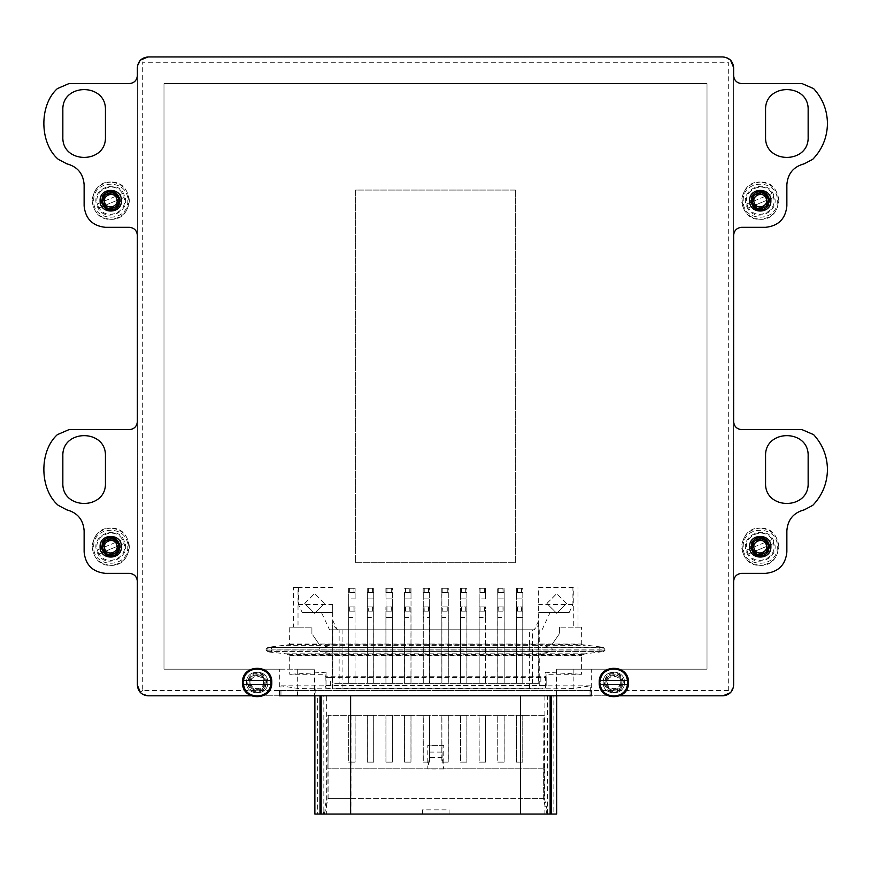<?xml version="1.0" encoding="UTF-8"?>
<svg xmlns="http://www.w3.org/2000/svg" width="871" height="871" viewBox="0 0 871 871"><rect width="100%" height="100%" fill="white"/><g stroke="black" fill="none" stroke-linecap="round" stroke-linejoin="round"><path stroke-width="0.65" stroke-dasharray="4.36 3.27" d="M246.504 682.494C245.916 696.223 268.388 696.223 267.8 682.494C268.388 668.765 245.916 668.765 246.504 682.494C245.916 696.223 268.388 696.223 267.8 682.494C268.388 668.765 245.916 668.765 246.504 682.494C245.916 696.223 268.388 696.223 267.8 682.494C268.388 668.765 245.916 668.765 246.504 682.494C245.916 696.223 268.388 696.223 267.8 682.494C268.388 668.765 245.916 668.765 246.504 682.494M603.2 682.494C602.612 696.223 625.073 696.223 624.485 682.494C625.073 668.765 602.612 668.765 603.2 682.494C602.612 696.223 625.073 696.223 624.485 682.494C625.073 668.765 602.612 668.765 603.2 682.494C602.612 696.223 625.073 696.223 624.485 682.494C625.073 668.765 602.612 668.765 603.2 682.494C602.612 696.223 625.073 696.223 624.485 682.494C625.073 668.765 602.612 668.765 603.2 682.494M765.565 573.358L741.613 573.358C736.801 573.869 734.133 576.526 733.632 581.349L733.632 67.6C732.947 61.188 729.397 57.638 722.984 56.953L148.016 56.953C141.592 57.638 138.043 61.188 137.368 67.6L137.368 685.161C138.043 691.574 141.592 695.123 148.016 695.809L722.984 695.809C729.397 695.123 732.947 691.574 733.632 685.161L733.632 421.629C734.133 426.452 736.801 429.109 741.613 429.621L801.995 429.621L813.634 434.651C822.66 444.537 827.265 456.164 827.45 469.545C827.232 483.394 822.344 495.327 812.774 505.332L804.292 509.829C793.525 512.681 787.711 519.66 786.861 530.766L786.861 552.062C785.511 564.909 778.413 572.007 765.565 573.358C778.413 572.007 785.511 564.909 786.861 552.062L786.861 530.766C787.711 519.66 793.525 512.681 804.292 509.829M813.634 434.651C822.66 444.537 827.265 456.164 827.45 469.545C827.232 483.394 822.344 495.327 812.774 505.332M765.565 227.32L741.613 227.32C736.801 227.821 734.133 230.488 733.632 235.301L733.632 75.592C734.133 80.404 736.801 83.072 741.613 83.572L801.995 83.572L813.634 88.613C822.66 98.499 827.265 110.127 827.45 123.508C827.232 137.357 822.344 149.279 812.774 159.295L804.292 163.781C793.525 166.633 787.711 173.612 786.861 184.728L786.861 206.024C785.511 218.861 778.413 225.959 765.565 227.32C778.413 225.959 785.511 218.861 786.861 206.024L786.861 184.728C787.711 173.612 793.525 166.633 804.292 163.781M813.634 88.613C822.66 98.499 827.265 110.127 827.45 123.508C827.232 137.357 822.344 149.279 812.774 159.295M591.289 669.189L707.012 669.189L707.012 83.572L163.988 83.572L163.988 669.189L279.33 669.189L279.33 695.809L297.294 695.809L297.294 669.189L314.616 669.189L314.616 695.809L556.536 695.809L556.536 669.189L591.289 669.189L591.289 695.809L556.536 695.809M556.536 669.189L707.012 669.189L707.012 83.572L163.988 83.572L163.988 669.189L314.616 669.189M765.565 482.861L765.565 456.241M808.146 456.241L808.146 482.861M105.435 482.861L105.435 456.241M62.843 456.241L62.843 482.861M765.565 136.812L765.565 110.192M808.146 110.192L808.146 136.812M105.435 136.812L105.435 110.192M62.843 110.192L62.843 136.812M251.055 695.809L263.249 695.809L251.055 695.809M105.424 573.358L129.387 573.358L105.424 573.358C92.587 572.007 85.489 564.909 84.128 552.062C85.489 564.909 92.587 572.007 105.424 573.358L129.387 573.358C134.199 573.869 136.856 576.526 137.368 581.349L137.368 75.592C136.856 80.404 134.199 83.072 129.387 83.572L69.005 83.572L57.355 88.613C38.988 105.13 39.456 143.225 58.226 159.295L66.697 163.781C77.475 166.633 83.278 173.612 84.128 184.728L84.128 206.024C85.489 218.861 92.587 225.959 105.424 227.32L129.387 227.32L105.424 227.32C92.587 225.959 85.489 218.861 84.128 206.024L84.128 184.728C83.278 173.612 77.475 166.633 66.697 163.781M58.226 505.332C39.456 489.273 38.988 451.178 57.355 434.651C38.988 451.178 39.456 489.273 58.226 505.332L66.697 509.829C77.475 512.681 83.278 519.66 84.128 530.766L84.128 552.062L84.128 530.766C83.278 519.66 77.475 512.681 66.697 509.829M607.74 695.809L619.945 695.809L607.74 695.809M314.616 695.809L297.294 695.809M515.349 190.052L515.349 562.71L355.64 562.71L355.64 190.052L515.349 190.052L515.349 562.71L355.64 562.71L355.64 190.052L515.349 190.052M728.308 690.485L142.692 690.485L142.692 62.277L728.308 62.277L728.308 690.485L730.508 692.685L733.632 685.161L733.632 581.349C734.133 576.526 736.801 573.869 741.613 573.358M279.33 669.189L297.294 669.189M57.355 88.613C38.988 105.13 39.456 143.225 58.226 159.295M137.368 235.301C136.856 230.488 134.199 227.821 129.387 227.32C134.199 227.821 136.856 230.488 137.368 235.301L137.368 421.629C136.856 426.452 134.199 429.109 129.387 429.621L69.005 429.621L57.355 434.651M148.016 56.953L722.984 56.953L730.508 60.077L728.308 62.277M69.005 83.572L129.387 83.572C134.199 83.072 136.856 80.404 137.368 75.592L137.368 67.6L140.492 60.077L142.692 62.277M142.692 690.485L140.492 692.685L148.016 695.809L722.984 695.809M279.515 690.485L591.485 690.485L279.515 690.485L279.515 695.809M137.368 581.349C136.856 576.526 134.199 573.869 129.387 573.358M137.368 421.629C136.856 426.452 134.199 429.109 129.387 429.621L69.005 429.621M105.424 227.32L129.387 227.32M733.632 75.592C734.133 80.404 736.801 83.072 741.613 83.572L801.995 83.572M741.613 227.32C736.801 227.821 734.133 230.488 733.632 235.301M733.632 421.629C734.133 426.452 736.801 429.109 741.613 429.621L801.995 429.621M591.485 690.485L591.485 695.809M280.941 690.485L280.941 695.809L590.309 695.809L280.974 695.809L280.974 685.836L297.795 688.449L315.16 688.83L556.569 688.83L573.869 688.449L590.309 685.836L590.309 695.809M590.059 690.485L590.059 695.809M573.292 627.185L559.411 627.185L581.567 627.185L573.292 627.185L573.292 587.468L538.637 587.468L538.779 620.468L534.456 629.787L329.554 629.787L321.443 612.487L302.204 612.487L298.459 604.507L298.459 587.468L293.353 587.468L293.353 627.185L289.738 627.185L289.575 644.638L268.028 647.24L266.08 649.069L266.08 650.082L267.974 651.889L286.091 653.805L289.684 655.112L289.738 674.285L325.231 674.285L325.231 676.723L546.073 676.723L546.182 677.279L540.847 677.464L540.847 685.444L546.182 685.586L545.551 688.036L529.612 688.547L332.406 688.395L332.406 655.112L289.684 655.112M604.496 650.289L605.149 650.082L604.496 648.851L599.814 649.113L599.814 650.027L604.496 650.289L603.451 651.856L605.149 650.082L603.451 647.295M323.838 695.809L556.645 695.809L314.867 695.809L323.838 695.809L323.838 814.047L320.027 814.047L323.838 814.047M547.641 814.047L551.343 814.047L547.641 814.047L547.641 695.809M463.916 814.047L407.476 814.047M407.269 814.047L464.069 814.047M350.882 814.047L350.969 798.609L328.029 798.609L543.264 798.609L543.264 768.788L328.029 768.788L544.419 768.788L544.19 715.287L328.258 715.287L544.19 715.287L543.112 715.287L543.341 768.788L544.419 768.788L543.264 768.788L543.036 715.287M546.923 603.494L556.765 593.641L566.618 603.494L556.765 613.336L546.923 603.494M566.553 603.494L556.711 593.641L546.857 603.494L556.711 613.336L566.553 603.494M324.328 603.494L314.485 593.641L304.632 603.494L314.485 613.336L324.328 603.494M304.698 603.494L314.54 593.641L324.393 603.494L314.54 613.336L304.698 603.494M424.166 611.181L428.423 611.181L428.423 606.924L429.545 606.924L429.588 683.343L429.577 606.924L423.186 606.924L423.208 617.561L423.154 611.181L424.221 611.181L424.079 606.924L424.221 611.181M428.423 606.924L424.166 606.924M423.186 611.181L428.423 611.181M424.221 606.924L423.186 606.924M423.154 606.924L423.154 611.181M429.588 683.343L423.197 683.343L423.197 617.561L429.588 617.561M429.599 683.343L423.208 683.343L423.208 617.561L429.599 617.561M503.013 606.924L503.013 611.181L504.08 611.181L504.124 617.561L504.102 606.924L497.722 606.924L497.744 617.561L497.722 611.181L504.102 611.181L504.08 606.924L498.702 606.924L498.756 611.181L497.722 611.181M498.702 606.924L498.756 611.181L498.615 606.924L497.689 606.924L497.689 611.181M503.013 611.181L502.959 606.924M498.702 611.181L502.959 611.181M504.124 617.561L504.124 683.343L497.733 683.343L497.733 617.561L504.124 617.561L504.124 683.343L497.744 683.343L497.744 617.561L504.124 617.561M522.807 592.541L522.818 598.932L522.807 588.284L517.33 588.284L517.385 592.541L516.318 592.541L522.807 592.541L522.709 588.284M517.33 588.284L517.33 592.541L517.385 588.284L516.318 588.284L516.438 598.932L516.416 592.541M516.416 588.284L522.807 588.284M522.709 592.541L521.587 592.541L521.587 588.284M516.318 588.284L516.318 592.541M517.33 592.541L521.587 592.541M522.818 683.343L522.818 598.932L522.829 683.343L516.438 683.343L516.438 598.932L522.818 598.932L516.438 598.932L516.427 683.343L522.818 683.343M404.525 592.541L404.634 598.932L411.025 598.932L411.025 683.343L411.003 592.541L404.612 592.541L404.634 598.932L411.014 598.932L411.003 588.284L405.538 588.284L405.538 592.541L404.612 592.541M411.003 592.541L409.795 592.541L409.795 588.284M404.525 588.284L405.581 588.284L405.451 592.541L405.451 588.284L405.581 592.541L409.795 592.541M410.916 592.541L410.916 588.284M404.612 588.284L411.003 588.284M404.634 683.343L404.634 598.932L404.634 683.343L411.014 683.343L404.634 683.343M368.27 592.541L367.257 592.541L367.257 588.284L367.366 598.932L373.757 598.932L373.757 683.343L373.735 592.541L367.355 592.541L367.366 598.932L373.746 598.932L373.735 588.284L368.27 588.284L368.27 592.541L372.527 592.541L372.527 588.284M373.735 592.541L372.527 592.541M368.27 588.284L368.324 592.541L368.324 588.284L367.257 588.284M373.648 592.541L373.648 588.284M367.355 588.284L373.735 588.284M367.366 683.343L367.366 598.932L367.366 683.343L373.746 683.343L367.366 683.343M392.375 592.541L392.386 598.932L392.375 588.284L386.898 588.284L386.953 592.541L385.897 592.541L392.375 592.541L392.277 588.284M386.898 588.284L386.898 592.541L386.953 588.284L385.897 588.284L386.005 598.932L385.984 592.541M385.984 588.284L392.375 588.284M386.898 592.541L391.166 592.541L391.166 588.284L391.351 592.541L391.351 588.284M392.277 592.541L391.351 592.541M385.897 588.284L385.897 592.541M392.386 683.343L392.386 598.932L392.396 683.343L386.005 683.343L386.005 598.932L392.386 598.932L386.005 598.932L385.995 683.343L392.386 683.343M485.539 592.541L479.148 592.541L479.159 598.932L485.55 598.932L485.539 592.541L484.33 592.541L484.33 588.284L480.063 588.284L480.063 592.541L484.33 592.541M484.516 592.541L484.33 588.284M480.063 588.284L480.117 592.541L479.148 592.541M480.063 592.541L479.986 588.284L479.061 588.284L479.061 592.541M484.516 588.284L485.441 588.284L485.441 592.541M479.061 588.284L485.441 588.284M485.55 598.932L485.539 588.284M479.148 588.284L479.159 683.343L479.17 598.932L485.561 598.932M498.702 592.541L497.689 592.541L497.689 588.284L497.798 598.932L504.189 598.932L504.189 683.343L504.167 592.541L497.777 592.541L497.798 598.932L504.178 598.932L504.167 588.284L498.702 588.284L498.702 592.541L502.959 592.541L502.959 588.284M504.167 592.541L502.959 592.541M498.702 588.284L498.756 592.541L498.756 588.284L497.689 588.284M504.08 592.541L504.08 588.284M497.777 588.284L504.167 588.284M497.798 683.343L497.798 598.932L497.798 683.343L504.178 683.343L497.798 683.343M448.271 592.541L448.282 598.932L448.271 588.284L442.806 588.284L442.849 592.541L441.793 592.541L448.271 592.541L448.184 588.284M442.806 588.284L442.806 592.541L442.849 588.284L441.793 588.284L441.902 683.343L448.293 683.343L448.282 598.932L448.293 683.343L441.891 683.343L441.88 592.541M441.88 588.284L448.271 588.284M448.184 592.541L447.063 592.541L447.063 588.284M441.793 588.284L441.793 592.541M442.806 592.541L447.063 592.541M429.643 592.541L429.653 598.932L429.643 588.284L424.166 588.284L424.221 592.541L423.154 592.541L429.643 592.541L429.545 588.284M424.166 588.284L424.166 592.541L424.221 588.284L423.154 588.284L423.273 598.932L423.252 592.541M423.252 588.284L429.643 588.284M424.166 592.541L428.423 592.541L428.423 588.284M429.545 592.541L428.423 592.541M423.154 588.284L423.154 592.541M429.653 683.343L429.653 598.932L429.653 683.343L423.273 683.343L423.273 598.932L429.653 598.932L423.273 598.932L423.262 683.343L429.653 683.343M466.9 592.541L466.921 598.932L466.9 588.284L461.434 588.284L461.488 592.541L460.421 592.541L466.9 592.541L466.812 588.284M461.434 588.284L461.434 592.541L461.488 588.284L460.421 588.284L460.541 598.932L460.519 592.541M460.519 588.284L466.9 588.284M466.812 592.541L465.691 592.541L465.691 588.284M460.421 588.284L460.421 592.541M461.434 592.541L465.691 592.541M466.921 683.343L466.921 598.932L466.921 683.343L460.541 683.343L460.541 598.932L466.921 598.932L460.541 598.932L460.53 683.343L466.921 683.343M355.107 592.541L348.716 592.541L348.727 598.932L355.118 598.932L355.107 592.541L353.898 592.541L353.898 588.284L349.641 588.284L349.641 592.541L353.898 592.541M354.083 592.541L353.898 588.284M349.641 588.284L349.685 592.541L348.716 592.541M349.641 592.541L349.554 588.284L348.629 588.284L348.629 592.541M354.083 588.284L355.009 588.284L355.009 592.541M348.629 588.284L355.009 588.284M355.118 598.932L355.107 588.284M348.716 588.284L348.727 683.343L348.738 598.932L355.128 598.932M355.041 611.181L355.052 617.561L355.041 606.924L349.641 606.924L349.685 611.181L348.629 611.181L355.041 611.181L355.009 606.924M349.641 606.924L349.641 611.181L349.685 606.924L348.629 606.924L348.672 617.561L348.65 611.181M348.65 606.924L355.041 606.924M349.641 611.181L353.898 611.181L353.898 606.924M355.009 611.181L353.898 611.181M348.629 606.924L348.629 611.181M355.052 617.561L355.052 683.343L348.672 683.343L348.672 617.561L355.052 617.561L355.063 683.343L348.672 683.343L348.672 617.561L355.063 617.561M442.806 611.181L447.063 611.181L447.063 606.924L448.184 606.924L448.217 617.561L448.206 606.924L441.815 606.924L441.837 617.561L441.815 611.181L442.849 611.181L442.718 606.924L442.849 611.181M447.063 606.924L442.806 606.924M442.849 606.924L441.793 606.924L441.793 611.181L447.063 611.181M448.217 617.561L448.217 683.343L441.837 683.343L441.837 617.561L448.217 617.561L448.227 683.343L441.837 683.343L441.837 617.561L448.227 617.561M522.742 611.181L522.752 617.561L522.742 606.924L517.33 606.924L517.385 611.181L516.318 611.181L516.318 606.924L516.372 683.343L522.763 683.343L516.361 683.343L516.351 611.181L522.742 611.181L522.709 606.924M517.33 606.924L517.33 611.181L517.385 606.924L516.318 606.924L522.742 606.924M522.709 611.181L521.587 611.181L521.587 606.924M517.33 611.181L521.587 611.181M516.361 617.561L522.752 617.561L522.752 683.343L522.763 617.561L516.372 617.561M410.916 606.924L410.96 617.561L410.938 606.924L405.538 606.924L405.581 611.181L405.451 606.924L405.581 611.181L409.795 611.181L409.795 606.924M404.558 606.924L404.58 617.561L404.525 611.181L405.581 611.181L405.451 606.924L404.525 606.924L410.938 606.924M410.916 611.181L409.795 611.181M404.525 606.924L404.525 611.181M410.938 611.181L404.558 611.181M410.96 617.561L410.96 683.343L404.569 683.343L404.569 617.561L410.96 617.561L410.96 683.343L404.58 683.343L404.58 617.561L410.96 617.561M392.309 611.181L392.32 617.561L392.309 606.924L386.898 606.924L386.953 611.181L385.897 611.181L385.897 606.924L385.94 683.343L392.331 683.343L385.929 683.343L385.918 611.181L392.309 611.181L392.277 606.924M386.898 606.924L386.898 611.181L386.953 606.924L385.897 606.924L392.309 606.924M386.898 611.181L391.166 611.181L391.166 606.924L391.351 611.181L391.351 606.924M392.277 611.181L391.351 611.181M385.929 617.561L392.32 617.561L392.32 683.343L392.331 617.561L385.94 617.561M466.845 611.181L466.856 617.561L466.845 606.924L461.434 606.924L461.488 611.181L460.421 611.181L460.476 617.561L460.454 611.181L466.845 611.181L466.812 606.924M461.434 606.924L461.434 611.181L461.488 606.924L460.421 606.924L466.845 606.924M461.434 611.181L465.691 611.181L465.691 606.924M466.812 611.181L465.691 611.181M466.856 617.561L466.856 683.343L460.476 683.343L460.476 617.561L466.856 617.561L466.867 683.343L460.465 683.343L460.465 617.561L466.867 617.561M368.27 611.181L372.527 611.181L372.527 606.924L373.648 606.924L373.692 617.561L373.681 606.924L367.29 606.924L367.312 617.561L367.257 611.181L368.324 611.181L368.183 606.924L368.324 611.181M372.527 606.924L368.27 606.924M367.29 611.181L372.527 611.181M368.324 606.924L367.29 606.924M367.257 606.924L367.257 611.181M373.692 617.561L373.692 683.343L367.301 683.343L367.301 617.561L373.692 617.561L373.692 683.343L367.312 683.343L367.312 617.561L373.692 617.561M485.474 611.181L485.485 617.561L485.474 606.924L480.063 606.924L480.117 611.181L479.061 611.181L485.474 611.181L485.441 606.924M480.063 606.924L480.063 611.181L480.117 606.924L479.061 606.924L479.104 617.561L479.083 611.181M479.083 606.924L485.474 606.924M480.063 611.181L484.33 611.181L484.33 606.924M485.441 611.181L484.33 611.181M479.061 606.924L479.061 611.181M485.485 617.561L485.485 683.343L479.104 683.343L479.104 617.561L485.485 617.561L485.495 683.343L479.094 683.343L479.094 617.561L485.495 617.561M293.353 587.468L298.024 587.468L298.024 627.185L311.905 627.185L311.905 633.74L319.221 644.388L552.083 644.388L559.411 633.74L551.909 644.638L581.73 644.638L603.451 647.284M298.024 627.185L293.353 627.185M289.738 627.185L311.905 627.185L311.905 633.74L319.221 644.388M367.312 762.136L367.312 715.287L373.692 715.287L373.692 762.136L367.312 762.136L373.692 762.136L373.692 715.287L367.301 715.287L367.301 762.136M485.485 715.287L485.485 762.136L485.495 715.287L479.094 715.287L485.495 715.287M479.104 762.136L485.495 762.136L479.094 762.136L479.094 715.287L479.104 762.136M429.599 762.136L423.208 762.136L423.208 715.287L429.599 715.287L429.599 762.136L429.599 715.287M429.588 715.287L423.197 715.287L423.197 762.136L429.588 762.136M504.124 715.287L504.124 762.136L504.124 715.287L497.733 715.287L504.124 715.287M497.744 762.136L504.124 762.136L497.733 762.136L497.733 715.287L497.744 762.136M516.427 762.136L516.427 715.287L522.829 715.287L522.829 762.136L516.438 762.136L516.438 715.287L522.829 715.287L522.818 762.136L516.438 762.136M404.634 715.287L411.025 715.287L411.025 762.136L404.634 762.136L404.634 715.287L411.025 715.287L411.014 762.136L404.634 762.136L404.634 715.287M367.366 762.136L367.366 715.287L373.746 715.287L373.746 762.136L367.366 762.136L367.366 715.287L373.757 715.287L373.757 762.136L367.366 762.136M386.005 715.287L392.396 715.287L392.396 762.136L386.005 762.136L386.005 715.287L392.396 715.287L392.386 762.136L385.995 762.136L385.995 715.287M485.561 762.136L479.17 762.136L479.159 715.287L485.561 715.287L485.561 762.136L479.159 762.136L479.17 715.287L485.561 715.287M485.55 715.287L485.55 762.136M497.798 715.287L504.189 715.287L504.189 762.136L497.798 762.136L497.798 715.287L504.189 715.287L504.178 762.136L497.798 762.136L497.798 715.287M441.902 715.287L448.293 715.287L448.282 762.136L441.891 762.136L441.891 715.287L448.282 715.287L448.293 762.136L441.902 762.136L441.891 715.287M423.273 715.287L429.653 715.287L429.653 762.136L423.262 762.136L423.273 715.287L429.653 715.287L429.653 762.136L423.273 762.136L423.262 715.287M460.541 715.287L466.921 715.287L466.921 762.136L460.541 762.136L460.541 715.287L466.921 715.287L466.921 762.136L460.53 762.136L460.53 715.287M355.128 762.136L348.738 762.136L348.727 715.287L355.128 715.287L355.128 762.136L348.727 762.136L348.738 715.287L355.128 715.287M355.118 715.287L355.118 762.136M355.052 715.287L355.052 762.136L355.063 715.287L348.672 715.287L355.063 715.287M348.672 762.136L355.063 762.136L348.672 762.136L348.672 715.287L348.672 762.136M448.217 715.287L448.217 762.136L448.227 715.287L441.837 715.287L448.227 715.287M441.837 762.136L448.227 762.136L441.837 762.136L441.837 715.287L441.837 762.136M516.372 762.136L516.372 715.287L522.763 715.287L522.763 762.136L522.752 715.287L516.361 715.287L516.361 762.136L522.763 762.136L516.361 762.136M410.96 715.287L410.96 762.136L410.96 715.287L404.58 715.287L410.96 715.287M404.58 762.136L404.569 715.287L404.569 762.136L410.96 762.136L404.58 762.136M385.94 762.136L385.94 715.287L392.331 715.287L392.331 762.136L392.32 715.287L385.929 715.287L385.929 762.136L392.331 762.136L385.929 762.136M466.856 715.287L466.856 762.136L466.867 715.287L460.465 715.287L466.867 715.287M460.476 762.136L466.867 762.136L460.465 762.136L460.465 715.287L460.476 762.136M328.258 715.287L328.029 768.788L328.258 715.287M441.913 745.38L443.764 745.38L443.742 769.006L442.228 757.4L441.913 745.38L427.792 745.38L427.813 769.006L429.349 757.4L429.675 745.38M443.764 745.38L427.792 745.38M443.742 769.006L427.813 769.006M544.865 695.809L544.865 814.047L553.858 814.047L553.858 695.809M553.858 814.047L556.645 814.047M314.867 814.047L317.665 814.047L317.665 695.809M317.665 814.047L326.647 814.047L326.647 695.809M326.647 814.047L449.088 814.047L449.088 809.834L422.468 809.834L422.468 814.047L422.468 809.834M544.865 814.047L449.088 814.047L449.088 809.834M604.496 648.851L603.255 647.251L604.659 649.135L552.388 649.135L551.201 651.584L342.096 651.584L342.074 653.805L540.249 653.805L551.201 651.584L603.472 651.584L585.192 653.805L581.621 655.112L581.567 674.285L546.073 674.285L546.073 676.723M545.551 688.036L545.551 672.249L581.567 674.285M545.551 672.249L546.073 674.285M546.182 685.586L546.182 677.279L546.182 685.586M330.37 685.444L330.37 677.464L325.057 677.279L325.057 685.586L540.847 685.444M330.37 677.464L540.847 677.464M325.231 676.723L325.057 685.586L326.059 688.036L326.059 672.249L325.231 674.285M326.059 672.249L289.738 674.285M590.309 685.836L280.974 685.836M326.059 688.036L332.406 688.395M342.074 629.787L342.096 650.016L529.644 650.016L529.644 649.135L552.388 649.135L551.201 647.556L529.644 647.556L529.622 645.346L331.426 645.346L320.484 647.556L267.767 647.556L266.58 649.135L319.298 649.135L320.484 647.556L529.644 647.556L529.644 649.135L319.298 649.135L319.298 650.016L266.58 650.016L267.767 651.584L320.484 651.584L319.298 650.016L342.096 650.016L342.096 651.584L320.484 651.584L331.426 653.805L342.074 653.805L342.074 688.547M267.767 647.556L266.08 649.069L266.08 650.082L267.767 651.584M266.722 650.289L271.393 650.027L271.393 649.113L266.722 648.851M573.292 587.468L538.67 587.468L538.637 624.975L533.781 629.787L538.648 624.975L538.648 683.343L332.689 683.343L332.689 624.975L337.545 629.787L533.792 629.787M577.985 627.185L577.985 587.468M538.681 612.487L569.209 612.487L572.911 604.507L572.911 587.468M572.911 604.507L538.67 604.507M569.209 612.487L538.768 612.487M542.089 629.787L550.124 612.487M538.779 620.468L538.779 683.343L532.529 683.343L532.529 629.787L534.456 629.787M302.204 612.487L332.722 612.487L332.711 604.507L298.459 604.507M321.443 612.487L332.722 612.487M332.809 612.487L332.82 620.468L337.186 629.787L532.529 629.787M329.554 629.787L337.186 629.787M532.529 683.343L339.135 683.343L339.135 629.787M339.135 683.343L332.689 683.343M332.82 620.468L332.82 683.343M581.73 644.638L581.567 627.185M289.575 644.638L319.396 644.638M337.545 629.787L332.678 624.975L332.711 604.507M332.711 587.468L298.459 587.468M332.678 587.468L298.024 587.468M337.534 629.787L533.781 629.787M559.411 627.185L559.411 633.74L559.4 627.185M760.241 191.642C748.57 191.152 748.57 210.249 760.241 209.748C771.913 210.249 771.913 191.152 760.241 191.642M778.881 200.7C777.694 189.464 771.477 183.248 760.241 182.061C784.27 181.037 784.27 220.352 760.241 219.329C771.477 218.142 777.694 211.936 778.881 200.7M743.213 200.7C742.277 178.729 778.217 178.729 777.28 200.7C778.217 222.66 742.277 222.66 743.213 200.7M760.241 182.061C749.006 183.248 742.8 189.464 741.613 200.7C742.8 211.936 749.006 218.142 760.241 219.329C736.224 220.352 736.224 181.037 760.241 182.061M753.622 203.444C756.801 212.132 770.77 206.34 766.872 197.957C763.693 189.257 749.713 195.05 753.622 203.444M766.469 207.984C776.257 200.395 763.029 184.935 754.025 193.416C744.237 200.994 757.465 216.465 766.469 207.984M767.623 197.641C764.085 187.962 748.516 194.407 752.871 203.76C756.409 213.439 771.967 206.982 767.623 197.641M746.719 206.307C753.208 224.054 781.744 212.219 773.775 195.093C767.286 177.346 738.75 189.17 746.719 206.307M748.178 208.006L746.915 203.923C742.582 189.443 764.76 180.243 771.935 193.547L773.274 195.3L773.568 197.477C777.912 211.958 755.734 221.147 748.548 207.853L773.938 197.325M746.556 204.075L772.305 193.395M746.915 203.923L771.935 193.547M773.568 197.477L748.548 207.853M760.241 537.69C748.57 537.189 748.57 556.286 760.241 555.785C771.913 556.286 771.913 537.189 760.241 537.69M778.881 546.738C777.694 535.502 771.477 529.296 760.241 528.109C784.27 527.086 784.27 566.4 760.241 565.377C771.477 564.19 777.694 557.973 778.881 546.738M743.213 546.738C742.277 524.778 778.217 524.778 777.28 546.738C778.217 568.709 742.277 568.709 743.213 546.738M760.241 528.109C749.006 529.296 742.8 535.502 741.613 546.738C742.8 557.973 749.006 564.19 760.241 565.377C736.224 566.4 736.224 527.086 760.241 528.109M753.622 549.481C756.801 558.18 770.77 552.388 766.872 543.994C763.693 535.306 749.713 541.098 753.622 549.481M766.469 554.021C776.257 546.444 763.029 530.972 754.025 539.454C744.237 547.042 757.465 562.503 766.469 554.021M767.623 543.678C764.085 533.999 748.516 540.456 752.871 549.797C756.409 559.476 771.967 553.031 767.623 543.678M746.719 552.345C753.208 570.091 781.744 558.267 773.775 541.131C767.286 523.384 738.75 535.219 746.719 552.345M748.178 554.043L746.915 549.96C742.582 535.48 764.76 526.291 771.935 539.585L773.274 541.337L773.568 543.515C777.912 557.995 755.734 567.195 748.548 553.891L773.938 543.362M746.556 550.113L772.305 539.432M746.915 549.96L771.935 539.585M773.568 543.515L748.548 553.891M110.748 191.642C99.076 191.152 99.076 210.249 110.748 209.748C122.419 210.249 122.419 191.152 110.748 191.642M129.387 200.7C128.2 189.464 121.984 183.248 110.748 182.061C134.776 181.037 134.776 220.352 110.748 219.329C121.984 218.142 128.2 211.936 129.387 200.7M93.72 200.7C92.783 178.729 128.723 178.729 127.787 200.7C128.723 222.66 92.783 222.66 93.72 200.7M110.748 182.061C99.512 183.248 93.306 189.464 92.119 200.7C93.306 211.936 99.512 218.142 110.748 219.329C86.719 220.352 86.719 181.037 110.748 182.061M104.128 203.444C107.307 212.132 121.276 206.34 117.378 197.957C114.199 189.257 100.219 195.05 104.128 203.444M116.975 207.984C126.763 200.395 113.535 184.935 104.52 193.416C94.743 200.994 107.96 216.465 116.975 207.984M118.129 197.641C114.591 187.962 99.022 194.407 103.377 203.76C106.915 213.439 122.473 206.982 118.129 197.641M97.225 206.307C103.714 224.054 132.25 212.219 124.27 195.093C117.781 177.346 89.256 189.17 97.225 206.307M98.684 208.006L97.421 203.923C93.088 189.443 115.266 180.243 122.441 193.547L123.78 195.3L124.074 197.477C128.418 211.958 106.24 221.147 99.054 207.853L124.444 197.325M97.051 204.075L122.811 193.395M97.421 203.923L122.441 193.547M124.074 197.477L99.054 207.853M110.748 537.69C99.076 537.189 99.076 556.286 110.748 555.785C122.419 556.286 122.419 537.189 110.748 537.69M129.387 546.738C128.2 535.502 121.984 529.296 110.748 528.109C134.776 527.086 134.776 566.4 110.748 565.377C121.984 564.19 128.2 557.973 129.387 546.738M93.72 546.738C92.783 524.778 128.723 524.778 127.787 546.738C128.723 568.709 92.783 568.709 93.72 546.738M110.748 528.109C99.512 529.296 93.306 535.502 92.119 546.738C93.306 557.973 99.512 564.19 110.748 565.377C86.719 566.4 86.719 527.086 110.748 528.109M104.128 549.481C107.307 558.18 121.276 552.388 117.378 543.994C114.199 535.306 100.219 541.098 104.128 549.481M116.975 554.021C126.763 546.444 113.535 530.972 104.52 539.454C94.743 547.042 107.96 562.503 116.975 554.021M118.129 543.678C114.591 533.999 99.022 540.456 103.377 549.797C106.915 559.476 122.473 553.031 118.129 543.678M97.225 552.345C103.714 570.091 132.25 558.267 124.27 541.131C117.781 523.384 89.256 535.219 97.225 552.345M98.684 554.043L97.421 549.96C93.088 535.48 115.266 526.291 122.441 539.585L123.78 541.337L124.074 543.515C128.418 557.995 106.24 567.195 99.054 553.891L124.444 543.362M97.051 550.113L122.811 539.432M97.421 549.96L122.441 539.585M124.074 543.515L99.054 553.891M264.327 682.494C264.719 691.737 249.585 691.737 249.988 682.494C249.585 673.25 264.719 673.25 264.327 682.494M254.19 691.607C242.247 688.351 248.54 668.993 260.113 673.381C272.057 676.636 265.764 695.994 254.19 691.607M249.171 682.494C248.725 672.194 265.579 672.194 265.143 682.494C265.579 692.793 248.725 692.793 249.171 682.494C248.725 672.194 265.579 672.194 265.143 682.494C265.579 692.793 248.725 692.793 249.171 682.494M263.51 682.494C263.859 690.692 250.445 690.692 250.804 682.494C250.445 674.306 263.859 674.306 263.51 682.494M271.099 684.628L243.205 684.628M271.099 680.371L243.205 680.371M621.012 682.494C621.404 691.737 606.281 691.737 606.673 682.494C606.281 673.25 621.404 673.25 621.012 682.494M610.887 691.607C598.943 688.351 605.225 668.993 616.81 673.381C628.742 676.636 622.46 695.994 610.887 691.607M605.857 682.494C605.421 672.194 622.264 672.194 621.829 682.494C622.264 692.793 605.421 692.793 605.857 682.494C605.421 672.194 622.264 672.194 621.829 682.494C622.264 692.793 605.421 692.793 605.857 682.494M620.196 682.494C620.544 690.692 607.141 690.692 607.49 682.494C607.141 674.306 620.544 674.306 620.196 682.494M627.784 684.628L599.901 684.628M627.784 680.371L599.901 680.371M573.88 669.189L573.869 688.449M550.211 814.047L550.211 695.809M350.969 715.287L350.969 798.609L520.564 798.609L520.553 715.287M546.966 814.047L543.264 798.609L520.564 798.609L520.662 814.047M428.478 606.924L428.478 611.181M428.619 611.181L428.619 606.924M498.756 611.181L498.756 606.924M503.144 611.181L503.144 606.924M521.642 588.284L521.642 592.541M521.783 592.541L521.783 588.284M517.385 592.541L517.385 588.284M409.849 588.284L409.849 592.541M409.98 592.541L409.98 588.284M372.581 588.284L372.581 592.541M368.324 592.541L368.324 588.284M372.712 592.541L372.712 588.284M386.953 592.541L386.953 588.284M484.374 588.284L484.374 592.541M480.117 592.541L480.117 588.284M503.013 588.284L503.013 592.541M498.756 592.541L498.756 588.284M503.144 592.541L503.144 588.284M447.106 588.284L447.106 592.541M447.248 592.541L447.248 588.284M442.849 592.541L442.849 588.284M424.221 592.541L424.221 588.284M428.478 588.284L428.478 592.541M428.619 592.541L428.619 588.284M465.745 588.284L465.745 592.541M465.876 592.541L465.876 588.284M461.488 592.541L461.488 588.284M353.942 588.284L353.942 592.541M349.685 592.541L349.685 588.284M349.685 611.181L349.685 606.924M353.942 606.924L353.942 611.181M354.083 611.181L354.083 606.924M447.106 606.924L447.106 611.181M447.248 611.181L447.248 606.924M517.385 611.181L517.385 606.924M521.642 606.924L521.642 611.181M521.783 611.181L521.783 606.924M409.849 606.924L409.849 611.181M409.98 611.181L409.98 606.924M386.953 611.181L386.953 606.924M461.488 611.181L461.488 606.924M465.745 606.924L465.745 611.181M465.876 611.181L465.876 606.924M372.581 606.924L372.581 611.181M372.712 611.181L372.712 606.924M480.117 611.181L480.117 606.924M484.374 606.924L484.374 611.181M484.516 611.181L484.516 606.924M350.708 814.047L350.817 715.287M520.488 814.047L520.401 715.287M324.404 814.047L328.106 798.609L328.029 768.788M328.106 798.609L328.106 768.788M544.419 768.788L544.419 798.609L543.341 798.609L543.341 768.788M324.328 814.047L328.029 798.609M547.042 814.047L543.341 798.609M442.228 757.4L429.349 757.4M429.675 752.076L441.913 752.076M321.236 814.047L321.236 695.809M350.806 814.047L350.806 695.809M520.749 814.047L520.749 695.809M556.569 695.809L556.569 688.83M297.795 695.809L297.795 688.449M315.16 688.83L315.16 695.809M581.621 655.112L539.258 655.112L539.258 688.395M529.612 688.547L529.644 650.016L604.659 650.016L603.472 651.584M585.192 653.805L540.249 653.805L539.258 655.112L332.406 655.112L331.426 653.805L286.091 653.805M599.825 651.617L271.404 651.617L271.393 650.027L599.814 650.027L599.825 651.617L603.2 651.9M289.738 655.667L581.567 655.667M582.372 654.35L288.932 654.35M286.091 645.346L331.426 645.346L332.406 644.028L529.612 644.028L529.612 629.787M529.622 645.346L529.612 644.028L539.258 644.028L540.249 645.346L529.622 645.346M603.472 647.556L551.201 647.556L540.249 645.346L585.192 645.346M599.825 647.534L599.814 649.113L271.393 649.113L271.404 647.534L603.2 647.24M271.404 651.617L268.028 651.9M268.028 647.24L271.404 647.534M289.738 644.028L332.406 644.028L332.406 629.787M539.258 629.787L539.258 644.028L581.567 644.028M751.771 204.206C755.451 210.096 760.263 211.25 766.208 207.668C769.278 204.707 770.116 201.212 768.712 197.184C765.043 191.304 760.231 190.15 754.286 193.732C751.216 196.683 750.377 200.178 751.771 204.206M751.771 550.254C755.451 556.134 760.263 557.288 766.208 553.706C769.278 550.755 770.116 547.26 768.712 543.232C765.043 537.342 760.231 536.188 754.286 539.77C751.216 542.731 750.377 546.226 751.771 550.254M102.277 204.206C105.957 210.096 110.769 211.25 116.703 207.668C119.784 204.707 120.623 201.212 119.218 197.184C115.549 191.304 110.737 190.15 104.792 193.732C101.722 196.683 100.884 200.178 102.277 204.206M102.277 550.254C105.957 556.134 110.769 557.288 116.703 553.706C119.784 550.755 120.623 547.26 119.218 543.232C115.549 537.342 110.737 536.188 104.792 539.77C101.722 542.731 100.884 546.226 102.277 550.254M266.319 682.494C265.187 689.342 261.18 692.249 254.321 691.215C250.347 689.658 248.235 686.751 247.985 682.494C249.128 675.646 253.123 672.739 259.983 673.773C263.957 675.33 266.069 678.237 266.319 682.494M623.015 682.494C621.872 689.342 617.877 692.249 611.007 691.215C607.033 689.658 604.92 686.751 604.67 682.494C605.813 675.646 609.82 672.739 616.679 673.773C620.653 675.33 622.765 678.237 623.015 682.494M323.217 814.047L326.952 798.609L327.18 715.287M544.419 798.609L548.153 814.047"/><path stroke-width="1.31" d="M770.889 546.738C771.477 560.467 749.016 560.467 749.593 546.738C749.016 533.008 771.477 533.008 770.889 546.738C771.477 560.467 749.016 560.467 749.593 546.738C749.016 533.008 771.477 533.008 770.889 546.738C771.477 560.467 749.016 560.467 749.593 546.738C749.016 560.467 771.477 560.467 770.889 546.738C771.477 533.008 749.016 533.008 749.593 546.738C749.016 533.008 771.477 533.008 770.889 546.738M100.1 546.738C99.523 560.467 121.984 560.467 121.396 546.738C121.984 533.008 99.523 533.008 100.1 546.738C99.523 560.467 121.984 560.467 121.396 546.738C121.984 533.008 99.523 533.008 100.1 546.738C99.523 560.467 121.984 560.467 121.396 546.738C121.984 560.467 99.523 560.467 100.1 546.738C99.523 533.008 121.984 533.008 121.396 546.738C121.984 533.008 99.523 533.008 100.1 546.738M770.889 200.7C771.477 214.429 749.016 214.429 749.593 200.7C749.016 186.971 771.477 186.971 770.889 200.7C771.477 214.429 749.016 214.429 749.593 200.7C749.016 186.971 771.477 186.971 770.889 200.7C771.477 214.429 749.016 214.429 749.593 200.7C749.016 214.429 771.477 214.429 770.889 200.7C771.477 186.971 749.016 186.971 749.593 200.7C749.016 186.971 771.477 186.971 770.889 200.7M100.1 200.7C99.523 214.429 121.984 214.429 121.396 200.7C121.984 186.971 99.523 186.971 100.1 200.7C99.523 214.429 121.984 214.429 121.396 200.7C121.984 186.971 99.523 186.971 100.1 200.7C99.523 214.429 121.984 214.429 121.396 200.7C121.984 214.429 99.523 214.429 100.1 200.7C99.523 186.971 121.984 186.971 121.396 200.7C121.984 186.971 99.523 186.971 100.1 200.7M730.508 692.685L722.984 695.809L619.945 695.809L722.984 695.809C729.397 695.123 732.947 691.574 733.632 685.161L733.632 581.349C734.133 576.526 736.801 573.869 741.613 573.358L765.565 573.358C778.413 572.007 785.511 564.909 786.861 552.062C785.511 564.909 778.413 572.007 765.565 573.358M730.508 60.077L733.632 67.6L733.632 75.592C734.133 80.404 736.801 83.072 741.613 83.572L801.995 83.572L741.613 83.572C736.801 83.072 734.133 80.404 733.632 75.592L733.632 67.6C732.947 61.188 729.397 57.638 722.984 56.953L148.016 56.953C141.592 57.638 138.043 61.188 137.368 67.6L137.368 75.592C136.856 80.404 134.199 83.072 129.387 83.572L69.005 83.572L57.355 88.613C38.988 105.13 39.456 143.225 58.226 159.295L66.697 163.781C77.475 166.633 83.278 173.612 84.128 184.728L84.128 206.024C85.489 218.861 92.587 225.959 105.424 227.32C92.587 225.959 85.489 218.861 84.128 206.024L84.128 184.728C83.278 173.612 77.475 166.633 66.697 163.781L58.226 159.295L66.697 163.781M808.146 482.861C809.322 510.319 764.39 510.319 765.565 482.861C764.39 510.319 809.322 510.319 808.146 482.861C809.322 510.319 764.39 510.319 765.565 482.861L765.565 456.241C764.39 428.772 809.322 428.772 808.146 456.241C809.322 428.772 764.39 428.772 765.565 456.241C764.39 428.772 809.322 428.772 808.146 456.241L808.146 482.861C809.322 510.319 764.39 510.319 765.565 482.861M62.843 482.861C61.678 510.319 106.6 510.319 105.435 482.861C106.6 510.319 61.678 510.319 62.843 482.861C61.678 510.319 106.6 510.319 105.435 482.861L105.435 456.241C106.6 428.772 61.678 428.772 62.843 456.241C61.678 428.772 106.6 428.772 105.435 456.241C106.6 428.772 61.678 428.772 62.843 456.241L62.843 482.861C61.678 510.319 106.6 510.319 105.435 482.861M808.146 136.812C809.322 164.271 764.39 164.271 765.565 136.812C764.39 164.271 809.322 164.271 808.146 136.812C809.322 164.271 764.39 164.271 765.565 136.812L765.565 110.192C764.39 82.734 809.322 82.734 808.146 110.192C809.322 82.734 764.39 82.734 765.565 110.192C764.39 82.734 809.322 82.734 808.146 110.192L808.146 136.812C809.322 164.271 764.39 164.271 765.565 136.812M62.843 136.812C61.678 164.271 106.6 164.271 105.435 136.812C106.6 164.271 61.678 164.271 62.843 136.812C61.678 164.271 106.6 164.271 105.435 136.812L105.435 110.192C106.6 82.734 61.678 82.734 62.843 110.192C61.678 82.734 106.6 82.734 105.435 110.192C106.6 82.734 61.678 82.734 62.843 110.192L62.843 136.812C61.678 164.271 106.6 164.271 105.435 136.812M148.016 695.809L251.055 695.809L148.016 695.809C141.592 695.123 138.043 691.574 137.368 685.161C138.043 691.574 141.592 695.123 148.016 695.809M591.289 695.809L279.33 695.809M105.424 227.32L129.387 227.32C134.199 227.821 136.856 230.488 137.368 235.301L137.368 421.629C136.856 426.452 134.199 429.109 129.387 429.621L69.005 429.621L57.355 434.651C38.988 451.178 39.456 489.273 58.226 505.332L66.697 509.829C77.475 512.681 83.278 519.66 84.128 530.766L84.128 552.062C85.489 564.909 92.587 572.007 105.424 573.358L129.387 573.358C134.199 573.869 136.856 576.526 137.368 581.349L137.368 685.161L137.368 581.349L137.368 685.161L140.492 692.685M804.292 163.781C793.525 166.633 787.711 173.612 786.861 184.728L786.861 206.024L786.861 184.728C787.711 173.612 793.525 166.633 804.292 163.781L812.774 159.295C822.344 149.279 827.232 137.357 827.45 123.508C827.232 137.357 822.344 149.279 812.774 159.295M733.632 421.629C734.133 426.452 736.801 429.109 741.613 429.621L801.995 429.621L741.613 429.621C736.801 429.109 734.133 426.452 733.632 421.629L733.632 235.301C734.133 230.488 736.801 227.821 741.613 227.32L765.565 227.32C778.413 225.959 785.511 218.861 786.861 206.024C785.511 218.861 778.413 225.959 765.565 227.32M804.292 509.829C793.525 512.681 787.711 519.66 786.861 530.766L786.861 552.062L786.861 530.766C787.711 519.66 793.525 512.681 804.292 509.829L812.774 505.332C822.344 495.327 827.232 483.394 827.45 469.545C827.232 483.394 822.344 495.327 812.774 505.332M801.995 83.572L813.634 88.613C822.66 98.499 827.265 110.127 827.45 123.508C827.265 110.127 822.66 98.499 813.634 88.613L801.995 83.572L813.634 88.613M801.995 429.621L813.634 434.651C822.66 444.537 827.265 456.164 827.45 469.545C827.265 456.164 822.66 444.537 813.634 434.651L801.995 429.621L813.634 434.651M140.492 60.077L148.016 56.953L722.984 56.953C729.397 57.638 732.947 61.188 733.632 67.6L733.632 75.592M722.984 695.809C729.397 695.123 732.947 691.574 733.632 685.161L733.632 581.349C734.133 576.526 736.801 573.869 741.613 573.358M148.016 56.953C141.592 57.638 138.043 61.188 137.368 67.6L137.368 75.592C136.856 80.404 134.199 83.072 129.387 83.572L69.005 83.572L57.355 88.613L69.005 83.572M105.424 573.358C92.587 572.007 85.489 564.909 84.128 552.062L84.128 530.766C83.278 519.66 77.475 512.681 66.697 509.829M57.355 434.651L69.005 429.621L57.355 434.651C38.988 451.178 39.456 489.273 58.226 505.332M765.565 456.241C764.39 428.772 809.322 428.772 808.146 456.241M105.435 456.241C106.6 428.772 61.678 428.772 62.843 456.241M765.565 110.192C764.39 82.734 809.322 82.734 808.146 110.192M105.435 110.192C106.6 82.734 61.678 82.734 62.843 110.192M129.387 573.358C134.199 573.869 136.856 576.526 137.368 581.349M137.368 421.629C136.856 426.452 134.199 429.109 129.387 429.621L69.005 429.621M129.387 227.32C134.199 227.821 136.856 230.488 137.368 235.301M57.355 88.613C38.988 105.13 39.456 143.225 58.226 159.295M733.632 235.301C734.133 230.488 736.801 227.821 741.613 227.32M556.645 695.809L556.645 814.047L314.867 814.047L314.867 695.809M760.241 191.642C748.57 191.152 748.57 210.249 760.241 209.748C771.913 210.249 771.913 191.152 760.241 191.642M752.871 203.76C756.409 213.439 771.967 206.982 767.623 197.641C764.085 187.962 748.516 194.407 752.871 203.76M754.373 203.128C757.193 210.836 769.572 205.698 766.11 198.261C763.301 190.564 750.911 195.692 754.373 203.128M760.241 537.69C748.57 537.189 748.57 556.286 760.241 555.785C771.913 556.286 771.913 537.189 760.241 537.69M752.871 549.797C756.409 559.476 771.967 553.031 767.623 543.678C764.085 533.999 748.516 540.456 752.871 549.797M754.373 549.176C757.193 556.874 769.572 551.746 766.11 544.31C763.301 536.601 750.911 541.74 754.373 549.176M110.748 191.642C99.076 191.152 99.076 210.249 110.748 209.748C122.419 210.249 122.419 191.152 110.748 191.642M103.377 203.76C106.915 213.439 122.473 206.982 118.129 197.641C114.591 187.962 99.022 194.407 103.377 203.76M104.879 203.128C107.699 210.836 120.078 205.698 116.616 198.261C113.807 190.564 101.417 195.692 104.879 203.128M110.748 537.69C99.076 537.189 99.076 556.286 110.748 555.785C122.419 556.286 122.419 537.189 110.748 537.69M103.377 549.797C106.915 559.476 122.473 553.031 118.129 543.678C114.591 533.999 99.022 540.456 103.377 549.797M104.879 549.176C107.699 556.874 120.078 551.746 116.616 544.31C113.807 536.601 101.417 541.74 104.879 549.176M271.796 682.494C272.601 701.373 241.713 701.373 242.508 682.494C241.713 663.615 272.601 663.615 271.796 682.494M271.099 684.628L270.696 680.371C269.161 665.335 245.154 665.335 243.608 680.371L243.053 682.494L243.608 684.628C245.154 699.663 269.161 699.663 270.696 684.628L271.099 684.628M270.696 680.371L243.608 680.371M243.608 684.628L270.696 684.628M628.481 682.494C629.287 701.373 598.399 701.373 599.204 682.494C598.399 663.615 629.287 663.615 628.481 682.494M627.784 684.628L627.381 680.371C625.846 665.335 601.839 665.335 600.304 680.371L599.738 682.494L600.304 684.628C601.839 699.663 625.846 699.663 627.381 684.628L627.784 684.628M627.381 680.371L600.304 680.371M600.304 684.628L627.381 684.628M550.134 814.047L550.134 695.809M520.564 814.047L520.564 695.809M350.621 814.047L350.621 695.809M321.159 814.047L321.159 695.809M551.343 695.809L551.343 814.047M320.027 695.809L320.027 814.047"/></g></svg>
